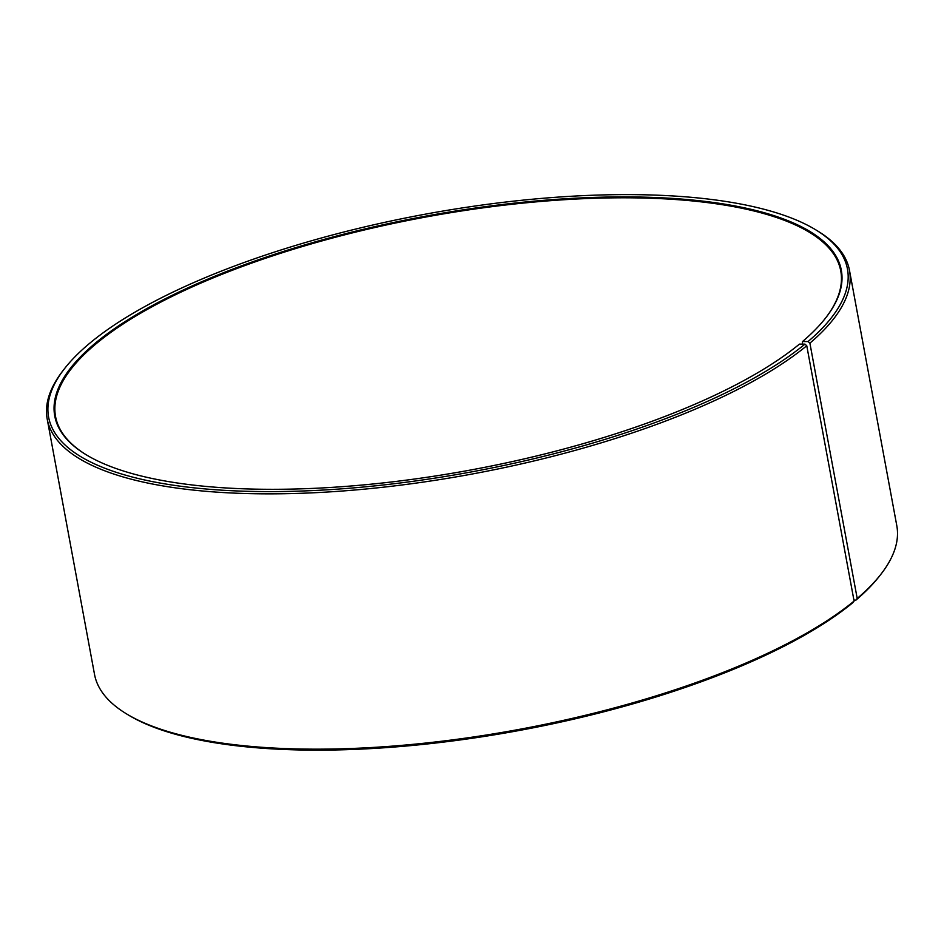 <?xml version="1.0" encoding="UTF-8"?>
<svg xmlns="http://www.w3.org/2000/svg" width="944" height="944" viewBox="0 0 944 944"><rect width="100%" height="100%" fill="white"/><g stroke="black" fill="none" stroke-linecap="round" stroke-linejoin="round"><path stroke-width="1.42" d="M802.365 344.123L802.506 341.563A399.985 128.903 -10.5 0 0 825.835 317.715A399.985 128.903 -10.5 0 0 424.552 216.365A399.985 128.903 -10.5 0 0 86.234 454.796A399.985 128.903 -10.5 0 0 435.798 475.929A399.985 128.903 -10.5 0 0 799.45 344.112L804.949 344.135L806.766 345.752L854.096 601.068L852.869 602.673A406.239 130.921 -10.5 0 1 483.529 736.556A406.239 130.921 -10.5 0 1 128.502 715.08L126.638 713.947A407.973 131.476 -10.5 0 0 483.175 735.518A407.973 131.476 -10.5 0 0 854.096 601.068M825.563 318.057A399.288 128.679 -10.5 0 0 840.762 270.987A399.288 128.679 -10.5 0 0 424.706 217.226A399.288 128.679 -10.5 0 0 55.554 416.516A399.288 128.679 -10.5 0 0 86.612 455.02M802.506 341.563L808.052 341.539A406.239 130.921 -10.5 0 0 815.498 229.675A406.239 130.921 -10.5 0 0 424.186 214.382A406.239 130.921 -10.5 0 0 64.345 368.892A406.239 130.921 -10.5 0 0 300.192 491.081A406.239 130.921 -10.5 0 0 804.949 344.135M808.052 341.539L809.893 343.144A407.973 131.476 -10.5 0 0 849.482 270.373A407.973 131.476 -10.5 0 0 817.362 230.808L815.498 229.675M64.345 368.892L63 370.614A407.973 131.476 -10.5 0 0 47.2 419.065A407.973 131.476 -10.5 0 0 366.626 488.933A407.973 131.476 -10.5 0 0 806.766 345.752M809.893 343.144L857.211 598.461A407.973 131.476 -10.5 0 0 881 574.141A407.973 131.476 -10.5 0 0 896.8 525.69L849.482 270.373M47.2 419.065L94.518 674.382A407.973 131.476 -10.5 0 0 126.638 713.947M857.211 598.461L855.972 600.089A406.239 130.921 -10.5 0 0 879.655 575.864L881 574.141M855.972 600.089L853.907 600.101"/></g></svg>
